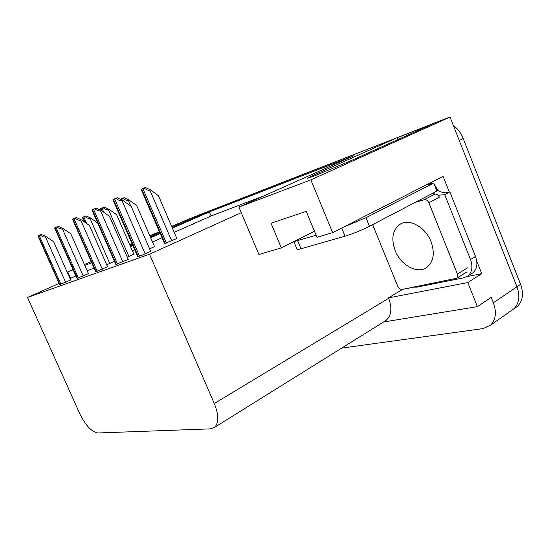 <?xml version="1.0" encoding="UTF-8"?>
<svg xmlns="http://www.w3.org/2000/svg" width="550" height="550" viewBox="0 0 550 550"><rect width="100%" height="100%" fill="white"/><g stroke="black" fill="none" stroke-linecap="round" stroke-linejoin="round"><path stroke-width="0.82" d="M172.136 227.514L213.448 209.364L397.43 137.562L315.384 174.336L307.031 178.393L313.644 176.261L351.106 160.627L434.06 123.262L450.038 117.026L516.952 286.798C520.197 296.003 519.221 303.304 514.016 308.701L510.902 310.881L514.016 308.701C519.221 303.304 520.197 296.003 516.952 286.798L459.271 140.456L463.231 138.545L520.609 284.316C523.841 293.487 522.844 300.768 517.632 306.164L514.518 308.351M130.185 245.857L132.564 244.846M414.123 287.183L402.249 289.396M476.74 260.954L481.786 273.646L466.971 276.609M450.038 117.026L310.86 179.857L332.64 232.671L443.101 176.323L449.391 192.149M383.494 322.011L477.414 306.632L467.796 282.562L388.493 297.88L402.311 289.548M467.796 282.562L481.786 273.646M384.615 321.317L385.99 320.457C391.394 315.728 392.288 308.344 388.664 298.306L388.493 297.88M477.414 306.632L491.219 297.378L493.371 302.789C496.732 312.214 495.846 319.632 490.696 325.043L483.106 328.591L341.646 348.116M73.171 269.803L67.726 271.865L70.599 278.334M67.726 271.865L73.047 269.534M84.418 264.55L91.197 261.58M129.69 244.716L132.055 243.678M149.854 235.881L159.383 231.708M171.627 226.346L193.291 217.229L171.772 226.669M310.86 179.857L238.913 207.082L353.932 155.684L209.33 211.894L172.404 228.14M150.37 237.071L159.892 232.891M159.528 232.031L149.999 236.211M132.199 244.014L129.834 245.053M91.726 262.783L84.789 265.403M160.167 233.523L150.645 237.71M132.866 245.534L130.501 246.572M398.179 139.425L397.43 137.562M193.641 218.061L193.291 217.229M59.111 283.436L27.5 297.468L79.86 413.882C85.669 425.624 91.719 431.984 97.996 432.974L210.43 428.862L214.431 427.453C218.934 423.06 218.893 415.078 214.308 403.514L149.524 254.203L241.271 212.678L258.906 254.485L281.332 247.851L314.469 231.275M94.002 267.946L87.237 270.944M75.907 275.976L70.029 278.589M281.332 247.851L271.019 223.231L306.226 211.379L316.965 237.311L332.64 232.671M27.5 297.468L149.524 254.203M264.997 195.429L211.069 215.978L174.213 232.341M161.996 237.758L152.494 241.979M134.75 249.858L132.385 250.903M211.069 215.978L209.33 211.894M238.913 207.082L241.271 212.678M115.844 264.495L128.253 259.359M95.659 271.714L107.573 266.778M76.979 278.403L88.433 273.653M59.634 284.611L70.668 280.032M137.713 256.664L141.494 255.502L150.666 251.309M149.614 248.882L154.516 246.641M127.291 257.153L133.822 254.196M106.693 264.77L114.448 261.312M164.512 243.595L176.853 238.494M193.346 217.367L433.036 123.729M194.446 216.782L438.288 121.612M453.379 125.496C457.751 128.762 461.038 133.114 463.231 138.545M144.017 188.024L145.372 187.488L150.535 189.887L149.868 190.156C148.404 190.596 146.458 189.881 144.017 188.024L141.144 189.399L164.581 243.739M176.873 238.528L158.483 195.766L150.535 189.887M115.802 198.316L117.253 197.739L122.691 200.269L121.983 200.551C120.409 201.025 118.346 200.282 115.802 198.316L112.929 199.705L137.782 256.822M150.686 251.357L131.196 206.401L122.691 200.269M122.719 198.213L124.039 197.684L129.002 199.994L128.356 200.255C126.926 200.681 125.049 200.001 122.719 198.213L120.498 199.244M154.529 246.682L136.744 205.597L129.002 199.994M103.001 207.639L104.294 207.123L109.079 209.344L108.446 209.598C107.051 210.024 105.236 209.371 103.001 207.639L100.54 208.814L101.269 210.506M133.836 254.231L116.614 214.699L109.079 209.344M84.707 216.391L85.965 215.882L90.585 218.02L89.966 218.274C88.605 218.694 86.845 218.061 84.707 216.391L82.411 217.484L84.363 221.925M90.585 218.02L97.646 222.963M94.566 208.601L95.982 208.038L101.207 210.464L100.512 210.739C98.979 211.207 96.999 210.492 94.566 208.601L91.919 209.88L115.906 264.639M128.274 259.401L109.457 216.301L101.207 210.464M74.986 218.082L76.367 217.532L81.393 219.863L80.713 220.131C79.221 220.591 77.316 219.904 74.986 218.082L72.545 219.264L95.721 271.858M107.594 266.819L89.416 225.431L81.393 219.863M56.877 226.854L58.231 226.311L63.064 228.553L62.404 228.821C60.954 229.268 59.111 228.614 56.877 226.854L54.615 227.947L77.034 278.534M88.454 273.687L70.867 233.881L63.064 228.553M40.081 234.988L41.401 234.458L46.069 236.617L45.423 236.878C44.007 237.318 42.226 236.686 40.081 234.988L37.984 236.005L59.689 284.735M70.682 280.067L53.659 241.718L46.069 236.617M293.954 241.539L316.119 235.262M343.998 226.882L365.963 217.745L433.73 183.033C429.681 184.305 427.769 184.649 427.976 184.064L429.481 183.336L432.527 183.411M293.865 241.581L297.034 249.191C296.931 249.686 298.251 249.556 300.988 248.779L345.036 236.17C353.148 233.667 361.288 230.374 369.449 226.298L436.927 191.056L433.73 183.033M471.322 273.817L472.842 272.855C477.104 269.053 477.998 263.594 475.523 256.465L449.879 191.957C446.057 193.435 442.09 192.885 437.979 190.293L436.858 190.877M475.523 256.465L470.525 259.538C473.021 266.695 472.141 272.174 467.892 275.976L463.925 277.771L417.209 287.086L413.648 287.114M434.28 184.415L437.979 190.293M449.879 191.957L444.709 194.7L438.054 195.243M434.837 194.143L432.987 193.119M470.525 259.538L444.709 194.7M431.042 241.615C425.583 227.205 409.585 218.316 400.393 224.049C392.631 229.577 390.885 238.432 395.154 250.607C400.696 265.189 417.388 274.381 426.772 267.41C433.62 261.807 435.043 253.213 431.042 241.615M372.632 224.634L397.774 286.337C398.846 288.523 400.269 289.554 402.057 289.438L456.768 278.238C457.841 277.282 458.061 275.907 457.421 274.099L428.862 202.758C427.701 200.393 426.133 199.375 424.16 199.705L415.154 202.434M428.862 202.758L439.361 197.196C438.212 194.858 436.652 193.854 434.672 194.191L424.16 199.705M493.371 302.789L520.609 284.316M214.308 403.514L388.664 298.306M315.831 175.416L315.384 174.336M435.799 122.348L431.791 124.149M171.71 240.852L149.868 190.156M166.389 243.079L142.863 188.554M165.158 243.526L141.673 189.124M145.138 253.859L121.983 200.551M139.569 256.19L114.62 198.859M138.325 256.63L113.431 199.437M130.948 206.229L128.356 200.255M122.217 200.049L121.632 198.708M128.886 256.438L108.446 209.598M103.819 212.314L101.984 208.106M102.032 211.049L100.959 208.594M109.766 263.402L89.966 218.274M86.687 223.541L83.737 216.831M85.037 222.393L82.789 217.284M122.849 261.834L100.512 210.739M117.528 264.062L93.459 209.11M116.387 264.474L92.366 209.639M102.293 269.191L80.713 220.131M97.199 271.329L73.948 218.563M96.147 271.707L72.937 219.051M83.277 275.997L62.404 228.821M78.389 278.053L55.901 227.301M77.412 278.396L54.966 227.755M65.629 282.315L45.423 236.878M60.933 284.288L39.16 235.414M60.019 284.611L38.294 235.833M297.66 240.783L300.988 248.779M345.036 236.17L341.701 228.051M369.449 226.298L365.963 217.745M457.421 274.099L467.527 267.816M490.696 325.043L517.632 306.164M214.431 427.453L385.99 320.457M435.854 122.32L431.853 124.128M467.892 275.976L472.842 272.855M429.481 183.336L429.138 183.446M400.393 224.049L400.84 223.809M456.768 278.238L466.854 271.927"/></g></svg>
